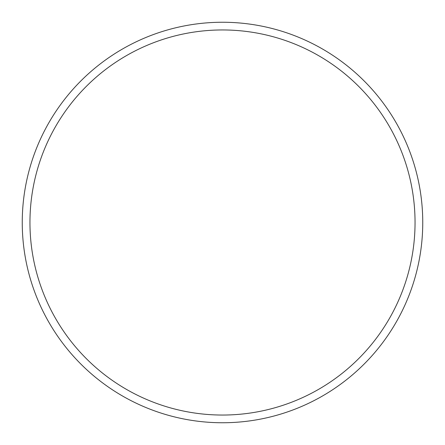 <?xml version="1.0" encoding="UTF-8"?>
<svg xmlns="http://www.w3.org/2000/svg" width="445" height="445" viewBox="0 0 445 445"><rect width="100%" height="100%" fill="white"/><g stroke="black" fill="none" stroke-linecap="round" stroke-linejoin="round"><path stroke-width="0.67" d="M415.046 222.5A192.546 192.546 0 0 0 222.5 29.954A192.546 192.546 0 0 0 29.954 222.5A192.546 192.546 0 0 0 222.5 415.046A192.546 192.546 0 0 0 415.046 222.5M22.25 222.5A200.25 200.25 0 0 1 222.5 22.25A200.25 200.25 0 0 1 422.75 222.5A200.25 200.25 0 0 1 222.5 422.75A200.25 200.25 0 0 1 22.25 222.5"/></g></svg>

